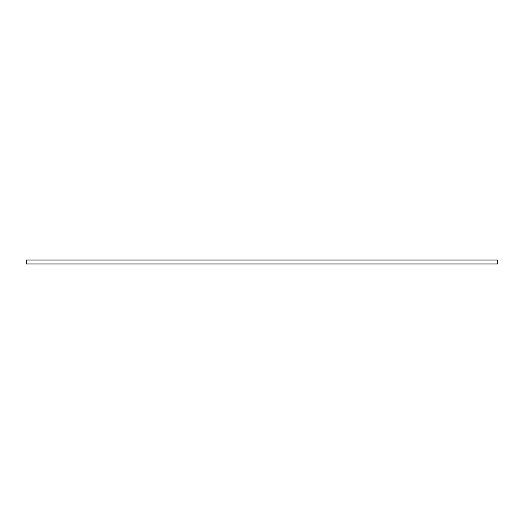 <?xml version="1.0" encoding="UTF-8"?>
<svg xmlns="http://www.w3.org/2000/svg" width="524" height="524" viewBox="0 0 524 524"><rect width="100%" height="100%" fill="white"/><g stroke="black" fill="none" stroke-linecap="round" stroke-linejoin="round"><path stroke-width="0.79" d="M497.8 263.978L26.2 263.978L26.2 260.022L497.8 260.022L497.8 263.978"/></g></svg>
